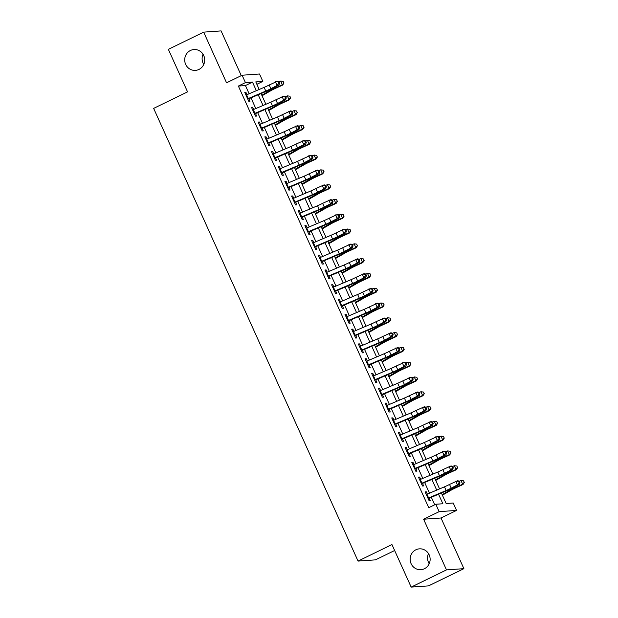 <?xml version="1.0" encoding="UTF-8"?>
<svg xmlns="http://www.w3.org/2000/svg" width="618" height="618" viewBox="0 0 618 618"><rect width="100%" height="100%" fill="white"/><g stroke="black" fill="none" stroke-linecap="round" stroke-linejoin="round"><path stroke-width="0.93" d="M415.868 549.796A10.444 9.996 86 0 1 419.406 548.846A10.444 9.996 86 0 1 429.811 556.663A10.444 9.996 86 0 1 424.419 568.73A10.444 9.996 86 0 1 420.873 569.68A10.444 9.996 86 0 1 410.468 561.862A10.444 9.996 86 0 1 415.868 549.796M190.421 50.498A10.444 9.996 86 0 1 193.967 49.54A10.444 9.996 86 0 1 204.373 57.366A10.444 9.996 86 0 1 198.973 69.432A10.444 9.996 86 0 1 195.435 70.382A10.444 9.996 86 0 1 185.029 62.557A10.444 9.996 86 0 1 190.421 50.498M429.201 563.74A10.444 9.996 86 0 1 428.49 553.566M203.762 64.434A10.444 9.996 86 0 1 203.044 54.26M441.414 493.002L446.157 503.523L453.218 503.021L456.555 510.422L439.151 511.65L435.806 504.249L442.867 503.755L438.556 494.215M441.02 517.992L423.608 519.22L446.482 569.889L411.163 587.1L428.575 585.872L463.894 568.66L441.02 517.992L456.555 510.422M394.647 550.514L375.466 559.862L358.054 561.09L153.65 108.389L187.555 91.866L168.351 49.34L203.677 32.128L226.551 82.797L242.094 75.226L259.506 73.998L262.843 81.391L255.79 81.893L259.205 89.471M241.275 75.62L221.089 30.9L203.677 32.128M256.879 84.303L262.843 81.391M446.482 569.889L463.894 568.66M427.347 494.106L426.32 491.835L425.138 491.92L429.147 500.796L430.329 500.711L429.016 497.807M420.665 479.313L419.637 477.042L418.463 477.127L422.473 486.003L423.647 485.918L422.333 483.013M413.983 464.52L412.955 462.249L411.781 462.334L415.79 471.21L416.965 471.125L415.651 468.22M407.301 449.726L406.281 447.455L405.099 447.532L409.108 456.416L410.29 456.331L408.977 453.419M400.626 434.933L399.599 432.662L398.425 432.739L402.434 441.615L403.608 441.538L402.295 438.625M393.944 420.14L392.917 417.868L391.742 417.946L395.752 426.822L396.926 426.744L395.613 423.832M387.262 405.338L386.242 403.067L385.06 403.152L389.07 412.028L390.244 411.951L388.938 409.039M380.588 390.545L379.56 388.274L378.386 388.359L382.387 397.235L383.569 397.15L382.256 394.245M373.905 375.752L372.878 373.481L371.704 373.566L375.713 382.442L376.887 382.357L375.574 379.452M367.223 360.958L366.204 358.687L365.022 358.772L369.031 367.648L370.205 367.563L368.892 364.659M360.549 346.165L359.521 343.894L358.347 343.979L362.349 352.855L363.531 352.77L362.218 349.865M353.867 331.372L352.839 329.1L351.665 329.185L355.674 338.061L356.849 337.976L355.535 335.072M347.185 316.578L346.157 314.307L344.983 314.392L348.992 323.268L350.167 323.183L348.853 320.279M340.503 301.785L339.483 299.514L338.301 299.599L342.31 308.475L343.492 308.39L342.179 305.485M333.828 286.991L332.801 284.72L331.627 284.798L335.636 293.681L336.81 293.596L335.497 290.692M327.146 272.198L326.119 269.927L324.944 270.004L328.954 278.88L330.128 278.803L328.815 275.891M320.464 257.405L319.444 255.134L318.262 255.211L322.272 264.087L323.446 264.01L322.14 261.097M313.789 242.604L312.762 240.34L311.588 240.417L315.589 249.293L316.771 249.216L315.458 246.304M307.107 227.81L306.08 225.539L304.906 225.624L308.915 234.5L310.089 234.415L308.776 231.511M300.425 213.017L299.406 210.746L298.224 210.831L302.233 219.707L303.407 219.622L302.094 216.717M293.751 198.224L292.723 195.952L291.549 196.037L295.551 204.913L296.733 204.828L295.419 201.924M287.069 183.43L286.041 181.159L284.867 181.244L288.876 190.12L290.051 190.035L288.737 187.13M280.387 168.637L279.359 166.366L278.185 166.451L282.194 175.327L283.368 175.242L282.055 172.337M273.712 153.843L272.685 151.572L271.503 151.657L275.512 160.533L276.694 160.448L275.381 157.544M267.03 139.05L266.003 136.779L264.828 136.864L268.838 145.74L270.012 145.655L268.699 142.75M260.348 124.257L259.321 121.985L258.146 122.07L262.156 130.946L263.33 130.862L262.017 127.957M253.666 109.463L252.646 107.192L251.464 107.269L255.473 116.145L256.655 116.068L255.342 113.156M249.131 93.758L245.431 85.562L238.37 86.064L428.745 507.695L435.806 504.249M434.717 504.782L431.333 497.289M429.479 493.195L424.651 482.496M422.805 478.402L417.969 467.702M416.123 463.608L411.294 452.909M409.44 448.815L404.612 438.116M402.766 434.021L397.93 423.322M396.084 419.228L391.248 408.529M389.402 404.435L384.574 393.736M382.72 389.641L377.892 378.934M376.045 374.848L371.209 364.141M369.363 360.047L364.535 349.348M362.681 345.253L357.853 334.554M356.007 330.46L351.171 319.761M349.325 315.667L344.496 304.968M342.642 300.873L337.814 290.174M335.968 286.08L331.132 275.381M329.286 271.287L324.45 260.587M322.604 256.493L317.776 245.794M315.922 241.7L311.093 231.001M309.247 226.906L304.411 216.207M302.565 212.113L297.737 201.406M295.883 197.312L291.055 186.613M289.209 182.519L284.373 171.819M282.526 167.725L277.698 157.026M275.844 152.932L271.016 142.233M269.17 138.138L264.334 127.439M262.488 123.345L257.66 112.646M255.806 108.552L250.978 97.853M246.991 94.67L245.964 92.399L244.79 92.476L248.799 101.352L249.973 101.275L248.66 98.362M423.608 519.22L439.151 511.65M238.37 86.064L245.431 82.619L242.094 75.226M411.163 587.1L391.959 544.566L358.054 561.09M261.059 93.565L265.887 104.264M267.733 108.359L272.569 119.058M274.415 123.152L279.251 133.851M281.097 137.945L285.925 148.644M287.779 152.739L292.608 163.438M294.454 167.532L299.29 178.231M301.136 182.325L305.964 193.025M307.818 197.119L312.646 207.826M314.492 211.912L319.328 222.619M321.175 226.713L326.003 237.412M327.857 241.507L332.685 252.206M334.531 256.3L339.367 266.999M341.213 271.093L346.049 281.793M347.895 285.887L352.724 296.586M354.577 300.68L359.406 311.379M361.252 315.474L366.088 326.173M367.934 330.267L372.762 340.966M374.616 345.06L379.444 355.759M381.291 359.854L386.126 370.553M387.973 374.647L392.801 385.354M394.655 389.448L399.483 400.147M401.329 404.242L406.165 414.941M408.011 419.035L412.839 429.734M414.693 433.828L419.522 444.527M421.368 448.622L426.204 459.321M428.05 463.415L432.886 474.114M434.732 478.208L439.56 488.908M256.354 90.684L252.492 82.124L245.431 82.619M436.71 490.12L431.882 479.421M430.035 475.327L425.199 464.628M423.353 460.534L418.517 449.834M416.671 445.74L411.843 435.041M409.989 430.947L405.161 420.248M403.315 416.153L398.479 405.454M396.632 401.36L391.804 390.661M389.95 386.567L385.122 375.86M383.276 371.766L378.44 361.066M376.594 356.972L371.766 346.273M369.912 342.179L365.084 331.48M363.237 327.385L358.401 316.686M356.555 312.592L351.719 301.893M349.873 297.799L345.045 287.1M343.191 283.005L338.363 272.306M336.516 268.212L331.681 257.513M329.834 253.419L325.006 242.719M323.152 238.625L318.324 227.926M316.478 223.832L311.642 213.125M309.796 209.031L304.968 198.332M303.114 194.237L298.285 183.538M296.439 179.444L291.603 168.745M289.757 164.651L284.921 153.952M283.075 149.857L278.247 139.158M276.401 135.064L271.565 124.365M269.718 120.271L264.883 109.571M263.036 105.477L258.208 94.778M245.431 85.562L252.492 82.124M244.967 92.878L245.964 92.399M251.65 107.671L252.646 107.192M258.332 122.472L259.321 121.985M265.006 137.266L266.003 136.779M271.688 152.059L272.685 151.572M278.37 166.852L279.359 166.366M285.045 181.646L286.041 181.159M291.727 196.439L292.723 195.952M298.409 211.232L299.406 210.746M305.083 226.026L306.08 225.539M311.766 240.819L312.762 240.34M318.448 255.613L319.444 255.134M325.13 270.406L326.119 269.927M331.804 285.207L332.801 284.72M338.486 300L339.483 299.514M345.168 314.794L346.157 314.307M351.843 329.587L352.839 329.1M358.525 344.38L359.521 343.894M365.207 359.174L366.204 358.687M371.881 373.967L372.878 373.481M378.564 388.761L379.56 388.274M385.246 403.554L386.242 403.067M391.928 418.347L392.917 417.868M398.602 433.141L399.599 432.662M405.284 447.934L406.281 447.455M411.967 462.735L412.955 462.249M418.641 477.529L419.637 477.042M425.323 492.322L426.32 491.835M245.972 95.102A5.709 0.595 -24.3 0 1 246.605 94.832L264.118 87.377A8.158 0.85 155.7 0 0 269.178 85.006L277.327 81.298L278.903 81.684L278.131 81.87L278.803 83.345L279.575 83.16L278.903 81.684M247.64 98.803A5.709 0.595 -24.3 0 1 248.274 98.532L265.786 91.078A8.158 0.85 155.7 0 0 270.846 88.706L277.065 85.462L275.396 81.761L278.131 81.87M278.803 83.345L277.065 85.462L278.996 84.998L272.777 88.243A12.244 1.275 -24.3 0 1 265.192 91.804L248.838 98.764M278.996 84.998L279.575 83.16M262.047 95.759L270.792 90.73A8.158 0.85 -24.3 0 1 275.435 88.382L282.681 85.06L282.318 84.759L275.072 88.08A12.244 1.275 155.7 0 0 268.112 91.603L261.808 95.226M283.847 82.858L283.183 81.383L283.847 82.858L282.318 84.759L280.649 81.066L278.973 81.831M280.649 81.066L283.183 81.383M283.994 82.982L282.681 85.06M252.654 109.896A5.709 0.595 -24.3 0 1 253.28 109.625L270.8 102.179A8.158 0.85 155.7 0 0 275.852 99.799L284.01 96.091L285.586 96.478L284.813 96.663L285.477 98.138L286.25 97.953L285.586 96.478M254.322 113.596A5.709 0.595 -24.3 0 1 254.956 113.326L272.468 105.871A8.158 0.85 155.7 0 0 277.528 103.5L283.747 100.255L282.078 96.555L284.813 96.663M285.477 98.138L283.747 100.255L285.678 99.792L279.46 103.036A12.244 1.275 -24.3 0 1 271.874 106.597L255.52 113.557M285.678 99.792L286.25 97.953M259.336 124.689A5.709 0.595 -24.3 0 1 259.962 124.419L277.474 116.972A8.158 0.85 155.7 0 0 282.534 114.593L290.692 110.885L292.268 111.271L291.495 111.456L292.159 112.932L292.932 112.746L292.268 111.271M261.005 128.389A5.709 0.595 -24.3 0 1 261.63 128.119L279.151 120.664A8.158 0.85 155.7 0 0 284.203 118.293L290.429 115.048L288.76 111.348L291.495 111.456M292.159 112.932L290.429 115.048L292.36 114.585L286.134 117.829A12.244 1.275 -24.3 0 1 278.548 121.391L262.194 128.351M292.36 114.585L292.932 112.746M266.01 139.483A5.709 0.595 -24.3 0 1 266.644 139.212L284.156 131.765A8.158 0.85 155.7 0 0 289.216 129.386L297.366 125.678L298.942 126.064L298.17 126.25L298.842 127.725L299.614 127.54L298.942 126.064M267.679 143.183A5.709 0.595 -24.3 0 1 268.312 142.912L285.825 135.466A8.158 0.85 155.7 0 0 290.885 133.086L297.103 129.842L295.435 126.142L298.17 126.25M298.842 127.725L297.103 129.842L299.042 129.378L292.816 132.623A12.244 1.275 -24.3 0 1 285.23 136.184L268.876 143.144M299.042 129.378L299.614 127.54M272.692 154.284A5.709 0.595 -24.3 0 1 273.318 154.006L290.839 146.559A8.158 0.85 155.7 0 0 295.891 144.179L304.048 140.471L305.624 140.858L304.852 141.043L305.524 142.526L306.296 142.341L305.624 140.858M274.361 157.976A5.709 0.595 -24.3 0 1 274.995 157.706L292.507 150.259A8.158 0.85 155.7 0 0 297.567 147.88L303.786 144.635L302.117 140.935L304.852 141.043M305.524 142.526L303.786 144.635L305.717 144.172L299.498 147.416A12.244 1.275 -24.3 0 1 291.912 150.977L275.558 157.938M305.717 144.172L306.296 142.341M268.73 110.552L277.474 105.523A8.158 0.85 -24.3 0 1 282.109 103.175L289.355 99.853L288.992 99.552L281.754 102.874A12.244 1.275 155.7 0 0 274.794 106.396L268.49 110.019M290.53 97.652L289.865 96.176L290.53 97.652L288.992 99.552L287.324 95.86L285.655 96.624M287.324 95.86L289.865 96.176M290.676 97.775L289.355 99.853M275.412 125.346L284.156 120.317A8.158 0.85 -24.3 0 1 288.791 117.968L296.037 114.654L295.674 114.353L288.428 117.667A12.244 1.275 155.7 0 0 281.476 121.19L275.164 124.813M297.212 112.445L296.54 110.97L297.212 112.445L295.674 114.353L294.006 110.653L292.329 111.418M294.006 110.653L296.54 110.97M297.351 112.569L296.037 114.654M282.086 140.139L290.839 135.11A8.158 0.85 -24.3 0 1 295.474 132.762L302.72 129.448L302.356 129.147L295.11 132.461A12.244 1.275 155.7 0 0 288.15 135.983L281.847 139.606M303.886 127.238L303.222 125.763L303.886 127.238L302.356 129.147L300.688 125.446L299.012 126.211M300.688 125.446L303.222 125.763M304.033 127.362L302.72 129.448M288.768 154.933L297.513 149.904A8.158 0.85 -24.3 0 1 302.156 147.555L309.394 144.241L309.031 143.94L301.793 147.254A12.244 1.275 155.7 0 0 294.832 150.777L288.529 154.407M310.568 142.04L309.904 140.556L310.568 142.04L309.031 143.94L307.362 140.24L305.694 141.004M307.362 140.24L309.904 140.556M310.715 142.155L309.394 144.241M279.375 169.077A5.709 0.595 -24.3 0 1 280 168.799L297.513 161.352A8.158 0.85 155.7 0 0 302.573 158.973L310.73 155.265L312.306 155.651L311.534 155.836L312.198 157.32L312.971 157.134L312.306 155.651M281.043 172.77A5.709 0.595 -24.3 0 1 281.669 172.499L299.189 165.052A8.158 0.85 155.7 0 0 304.241 162.673L310.468 159.429L308.799 155.728L311.534 155.836M312.198 157.32L310.468 159.429L312.399 158.965L306.173 162.21A12.244 1.275 -24.3 0 1 298.587 165.778L282.233 172.731M312.399 158.965L312.971 157.134M295.45 169.734L304.195 164.697A8.158 0.85 -24.3 0 1 308.83 162.349L316.076 159.035L315.713 158.733L308.467 162.047A12.244 1.275 155.7 0 0 301.514 165.57L295.211 169.201M317.25 156.833L316.578 155.35L317.25 156.833L315.713 158.733L314.044 155.033L312.368 155.798M314.044 155.033L316.578 155.35M317.397 156.949L316.076 159.035M286.049 183.87A5.709 0.595 -24.3 0 1 286.682 183.592L304.195 176.145A8.158 0.85 155.7 0 0 309.255 173.766L317.405 170.058L318.981 170.444L318.208 170.63L318.88 172.113L319.653 171.928L318.981 170.444M287.725 187.563A5.709 0.595 -24.3 0 1 288.351 187.293L305.864 179.846A8.158 0.85 155.7 0 0 310.924 177.466L317.15 174.222L315.474 170.522L318.208 170.63M318.88 172.113L317.15 174.222L319.081 173.758L312.855 177.003A12.244 1.275 -24.3 0 1 305.269 180.572L288.915 187.524M319.081 173.758L319.653 171.928M302.125 184.527L310.877 179.49A8.158 0.85 -24.3 0 1 315.512 177.142L322.758 173.828L322.395 173.527L315.149 176.841A12.244 1.275 155.7 0 0 308.197 180.363L301.885 183.994M323.925 171.626L323.26 170.143L323.925 171.626L322.395 173.527L320.727 169.826L319.05 170.591M320.727 169.826L323.26 170.143M324.071 171.742L322.758 173.828M292.731 198.664A5.709 0.595 -24.3 0 1 293.365 198.393L310.877 190.939A8.158 0.85 155.7 0 0 315.937 188.56L324.087 184.852L325.663 185.238L324.89 185.423L325.562 186.906L326.335 186.721L325.663 185.238M294.4 202.364A5.709 0.595 -24.3 0 1 295.033 202.086L312.546 194.639A8.158 0.85 155.7 0 0 317.606 192.26L323.824 189.015L322.156 185.315L324.89 185.423M325.562 186.906L323.824 189.015L325.756 188.552L319.537 191.796A12.244 1.275 -24.3 0 1 311.951 195.365L295.597 202.318M325.756 188.552L326.335 186.721M308.807 199.32L317.552 194.284A8.158 0.85 -24.3 0 1 322.194 191.935L329.433 188.621L329.077 188.32L321.831 191.634A12.244 1.275 155.7 0 0 314.871 195.157L308.567 198.787M330.607 186.42L329.942 184.936L330.607 186.42L329.077 188.32L327.401 184.62L325.732 185.385M327.401 184.62L329.942 184.936M330.754 186.536L329.433 188.621M299.413 213.457A5.709 0.595 -24.3 0 1 300.039 213.187L317.559 205.732A8.158 0.85 155.7 0 0 322.611 203.361L330.769 199.645L332.345 200.031L331.572 200.217L332.237 201.7L333.009 201.514L332.345 200.031M301.082 217.157A5.709 0.595 -24.3 0 1 301.708 216.879L319.228 209.432A8.158 0.85 155.7 0 0 324.28 207.053L330.506 203.809L328.838 200.108L331.572 200.217M332.237 201.7L330.506 203.809L332.438 203.345L326.211 206.59A12.244 1.275 -24.3 0 1 318.625 210.159L302.279 217.111M332.438 203.345L333.009 201.514M315.489 214.114L324.234 209.077A8.158 0.85 -24.3 0 1 328.869 206.729L336.115 203.415L335.752 203.113L328.506 206.427A12.244 1.275 155.7 0 0 321.553 209.95L315.25 213.581M337.289 201.213L336.617 199.73L337.289 201.213L335.752 203.113L334.083 199.413L332.407 200.178M334.083 199.413L336.617 199.73M337.436 201.337L336.115 203.415M306.088 228.251A5.709 0.595 -24.3 0 1 306.721 227.98L324.234 220.526A8.158 0.85 155.7 0 0 329.294 218.154L337.451 214.446L339.027 214.825L338.255 215.01L338.919 216.493L339.691 216.308L339.027 214.825M307.764 231.951A5.709 0.595 -24.3 0 1 308.39 231.673L325.902 224.226A8.158 0.85 155.7 0 0 330.962 221.847L337.189 218.602L335.512 214.909L338.255 215.01M338.919 216.493L337.189 218.602L339.12 218.139L332.893 221.383A12.244 1.275 -24.3 0 1 325.307 224.952L308.954 231.904M339.12 218.139L339.691 216.308M312.77 243.044A5.709 0.595 -24.3 0 1 313.403 242.774L330.916 235.319A8.158 0.85 155.7 0 0 335.976 232.947L344.126 229.239L345.701 229.626L344.929 229.811L345.601 231.286L346.374 231.101L345.701 229.626M314.438 246.744A5.709 0.595 -24.3 0 1 315.072 246.474L332.584 239.019A8.158 0.85 155.7 0 0 337.644 236.64L343.863 233.395L342.194 229.703L344.929 229.811M345.601 231.286L343.863 233.395L345.794 232.932L339.576 236.184A12.244 1.275 -24.3 0 1 331.99 239.745L315.636 246.698M345.794 232.932L346.374 231.101M319.452 257.837A5.709 0.595 -24.3 0 1 320.078 257.567L337.598 250.112A8.158 0.85 155.7 0 0 342.65 247.741L350.808 244.033L352.384 244.419L351.611 244.604L352.275 246.08L353.048 245.894L352.384 244.419M321.121 261.538A5.709 0.595 -24.3 0 1 321.746 261.267L339.267 253.813A8.158 0.85 155.7 0 0 344.326 251.441L350.545 248.189L348.876 244.496L351.611 244.604M352.275 246.08L350.545 248.189L352.476 247.733L346.258 250.978A12.244 1.275 -24.3 0 1 338.672 254.539L322.318 261.499M352.476 247.733L353.048 245.894M326.134 272.631A5.709 0.595 -24.3 0 1 326.76 272.36L344.272 264.913A8.158 0.85 155.7 0 0 349.332 262.534L357.49 258.826L359.066 259.212L358.293 259.398L358.958 260.873L359.73 260.688L359.066 259.212M327.803 276.331A5.709 0.595 -24.3 0 1 328.428 276.061L345.949 268.606A8.158 0.85 155.7 0 0 351.001 266.234L357.227 262.99L355.559 259.29L358.293 259.398M358.958 260.873L357.227 262.99L359.158 262.526L352.932 265.771A12.244 1.275 -24.3 0 1 345.346 269.332L328.992 276.292M359.158 262.526L359.73 260.688M332.808 287.424A5.709 0.595 -24.3 0 1 333.442 287.154L350.954 279.707A8.158 0.85 155.7 0 0 356.014 277.327L364.164 273.619L365.74 274.006L364.968 274.191L365.64 275.667L366.412 275.481L365.74 274.006M334.477 291.124A5.709 0.595 -24.3 0 1 335.111 290.854L352.623 283.399A8.158 0.85 155.7 0 0 357.683 281.028L363.902 277.783L362.233 274.083L364.968 274.191M365.64 275.667L363.902 277.783L365.833 277.32L359.614 280.564A12.244 1.275 -24.3 0 1 352.028 284.125L335.674 291.086M365.833 277.32L366.412 275.481M339.491 302.217A5.709 0.595 -24.3 0 1 340.116 301.947L357.637 294.5A8.158 0.85 155.7 0 0 362.689 292.121L370.846 288.413L372.422 288.799L371.65 288.985L372.314 290.46L373.094 290.275L372.422 288.799M341.159 305.918A5.709 0.595 -24.3 0 1 341.793 305.647L359.305 298.193A8.158 0.85 155.7 0 0 364.365 295.821L370.584 292.577L368.915 288.876L371.65 288.985M372.314 290.46L370.584 292.577L372.515 292.113L366.296 295.358A12.244 1.275 -24.3 0 1 358.71 298.919L342.357 305.879M372.515 292.113L373.094 290.275M346.173 317.019A5.709 0.595 -24.3 0 1 346.798 316.74L364.311 309.294A8.158 0.85 155.7 0 0 369.371 306.914L377.528 303.206L379.104 303.592L378.332 303.778L378.996 305.253L379.769 305.076L379.104 303.592M347.841 320.711A5.709 0.595 -24.3 0 1 348.467 320.441L365.987 312.994A8.158 0.85 155.7 0 0 371.039 310.615L377.266 307.37L375.597 303.67L378.332 303.778M378.996 305.253L377.266 307.37L379.197 306.907L372.971 310.151A12.244 1.275 -24.3 0 1 365.385 313.712L349.031 320.672M379.197 306.907L379.769 305.076M352.847 331.812A5.709 0.595 -24.3 0 1 353.481 331.534L370.993 324.087A8.158 0.85 155.7 0 0 376.053 321.708L384.203 318L385.779 318.386L385.006 318.571L385.678 320.054L386.451 319.869L385.779 318.386M354.516 335.504A5.709 0.595 -24.3 0 1 355.149 335.234L372.662 327.787A8.158 0.85 155.7 0 0 377.722 325.408L383.94 322.163L382.272 318.463L385.006 318.571M385.678 320.054L383.94 322.163L385.879 321.7L379.653 324.944A12.244 1.275 -24.3 0 1 372.067 328.513L355.713 335.466M385.879 321.7L386.451 319.869M359.529 346.605A5.709 0.595 -24.3 0 1 360.155 346.327L377.675 338.88A8.158 0.85 155.7 0 0 382.735 336.501L390.885 332.793L392.461 333.179L391.688 333.365L392.36 334.848L393.133 334.662L392.461 333.179M361.198 350.298A5.709 0.595 -24.3 0 1 361.831 350.027L379.344 342.581A8.158 0.85 155.7 0 0 384.404 340.201L390.622 336.957L388.954 333.256L391.688 333.365M392.36 334.848L390.622 336.957L392.554 336.493L386.335 339.738A12.244 1.275 -24.3 0 1 378.749 343.307L362.395 350.259M392.554 336.493L393.133 334.662M366.211 361.399A5.709 0.595 -24.3 0 1 366.837 361.121L384.357 353.674A8.158 0.85 155.7 0 0 389.41 351.294L397.567 347.586L399.143 347.973L398.371 348.158L399.035 349.641L399.807 349.456L399.143 347.973M367.88 365.099A5.709 0.595 -24.3 0 1 368.506 364.821L386.026 357.374A8.158 0.85 155.7 0 0 391.078 354.995L397.304 351.75L395.636 348.05L398.371 348.158M399.035 349.641L397.304 351.75L399.236 351.287L393.009 354.531A12.244 1.275 -24.3 0 1 385.423 358.1L369.077 365.053M399.236 351.287L399.807 349.456M372.886 376.192A5.709 0.595 -24.3 0 1 373.519 375.922L391.032 368.467A8.158 0.85 155.7 0 0 396.092 366.088L404.242 362.38L405.825 362.766L405.045 362.951L405.717 364.435L406.49 364.249L405.825 362.766M374.562 379.892A5.709 0.595 -24.3 0 1 375.188 379.614L392.7 372.167A8.158 0.85 155.7 0 0 397.76 369.788L403.987 366.544L402.31 362.843L405.045 362.951M405.717 364.435L403.987 366.544L405.918 366.08L399.691 369.325A12.244 1.275 -24.3 0 1 392.106 372.893L375.752 379.846M405.918 366.08L406.49 364.249M379.568 390.985A5.709 0.595 -24.3 0 1 380.201 390.715L397.714 383.26A8.158 0.85 155.7 0 0 402.774 380.889L410.924 377.181L412.5 377.559L411.727 377.745L412.399 379.228L413.172 379.043L412.5 377.559M381.236 394.686A5.709 0.595 -24.3 0 1 381.87 394.408L399.382 386.961A8.158 0.85 155.7 0 0 404.442 384.581L410.661 381.337L408.992 377.637L411.727 377.745M412.399 379.228L410.661 381.337L412.592 380.873L406.374 384.118A12.244 1.275 -24.3 0 1 398.788 387.687L382.434 394.639M412.592 380.873L413.172 379.043M322.163 228.907L330.916 223.87A8.158 0.85 -24.3 0 1 335.551 221.53L342.797 218.208L342.434 217.907L335.188 221.229A12.244 1.275 155.7 0 0 328.235 224.743L321.924 228.374M343.971 216.006L343.299 214.531L343.971 216.006L342.434 217.907L340.765 214.207L339.089 214.979M340.765 214.207L343.299 214.531M344.11 216.13L342.797 218.208M328.846 243.701L337.59 238.672A8.158 0.85 -24.3 0 1 342.233 236.323L349.479 233.001L349.116 232.7L341.87 236.022A12.244 1.275 155.7 0 0 334.91 239.537L328.606 243.168M350.645 230.8L349.981 229.324L350.645 230.8L349.116 232.7L347.44 229L345.771 229.772M347.44 229L349.981 229.324M350.792 230.923L349.479 233.001M335.528 258.494L344.272 253.465A8.158 0.85 -24.3 0 1 348.907 251.117L356.153 247.795L355.79 247.494L348.552 250.815A12.244 1.275 155.7 0 0 341.592 254.33L335.288 257.961M357.328 245.593L356.656 244.118L357.328 245.593L355.79 247.494L354.122 243.801L352.453 244.566M354.122 243.801L356.656 244.118M357.474 245.717L356.153 247.795M342.21 273.287L350.954 268.258A8.158 0.85 -24.3 0 1 355.589 265.91L362.836 262.588L362.472 262.287L355.226 265.609A12.244 1.275 155.7 0 0 348.274 269.131L341.963 272.754M364.01 260.387L363.338 258.911L364.01 260.387L362.472 262.287L360.804 258.594L359.128 259.359M360.804 258.594L363.338 258.911M364.149 260.51L362.836 262.588M348.884 288.081L357.629 283.052A8.158 0.85 -24.3 0 1 362.272 280.703L369.518 277.389L369.155 277.08L361.909 280.402A12.244 1.275 155.7 0 0 354.948 283.925L348.645 287.548M370.684 275.18L370.02 273.704L370.684 275.18L369.155 277.08L367.486 273.388L365.81 274.153M367.486 273.388L370.02 273.704M370.831 275.304L369.518 277.389M355.566 302.874L364.311 297.845A8.158 0.85 -24.3 0 1 368.954 295.497L376.192 292.183L375.829 291.881L368.591 295.195A12.244 1.275 155.7 0 0 361.63 298.718L355.327 302.341M377.366 289.973L376.702 288.498L377.366 289.973L375.829 291.881L374.16 288.181L372.492 288.946M374.16 288.181L376.702 288.498M377.513 290.097L376.192 292.183M362.248 317.667L370.993 312.638A8.158 0.85 -24.3 0 1 375.628 310.29L382.874 306.976L382.511 306.675L375.265 309.989A12.244 1.275 155.7 0 0 368.313 313.511L362.001 317.142M384.048 304.774L383.376 303.291L384.048 304.774L382.511 306.675L380.842 302.974L379.166 303.739M380.842 302.974L383.376 303.291M384.195 304.89L382.874 306.976M368.923 332.469L377.675 327.432A8.158 0.85 -24.3 0 1 382.31 325.083L389.556 321.769L389.193 321.468L381.947 324.782A12.244 1.275 155.7 0 0 374.987 328.305L368.683 331.936M390.723 319.568L390.058 318.085L390.723 319.568L389.193 321.468L387.525 317.768L385.848 318.533M387.525 317.768L390.058 318.085M390.87 319.684L389.556 321.769M375.605 347.262L384.35 342.225A8.158 0.85 -24.3 0 1 388.992 339.877L396.231 336.563L395.875 336.262L388.629 339.576A12.244 1.275 155.7 0 0 381.669 343.098L375.365 346.729M397.405 334.361L396.741 332.878L397.405 334.361L395.875 336.262L394.199 332.561L392.53 333.326M394.199 332.561L396.741 332.878M397.552 334.477L396.231 336.563M382.287 362.055L391.032 357.019A8.158 0.85 -24.3 0 1 395.667 354.67L402.913 351.356L402.55 351.055L395.304 354.369A12.244 1.275 155.7 0 0 388.351 357.892L382.048 361.522M404.087 349.155L403.415 347.671L404.087 349.155L402.55 351.055L400.881 347.355L399.205 348.119M400.881 347.355L403.415 347.671M404.234 349.27L402.913 351.356M388.961 376.849L397.714 371.812A8.158 0.85 -24.3 0 1 402.349 369.464L409.595 366.15L409.232 365.848L401.986 369.162A12.244 1.275 155.7 0 0 395.033 372.685L388.722 376.316M410.769 363.948L410.097 362.465L410.769 363.948L409.232 365.848L407.563 362.148L405.887 362.913M407.563 362.148L410.097 362.465M410.908 364.072L409.595 366.15M395.644 391.642L404.388 386.605A8.158 0.85 -24.3 0 1 409.031 384.265L416.269 380.943L415.914 380.642L408.668 383.956A12.244 1.275 155.7 0 0 401.708 387.478L395.404 391.109M417.444 378.741L416.779 377.258L417.444 378.741L415.914 380.642L414.238 376.941L412.569 377.714M414.238 376.941L416.779 377.258M417.59 378.865L416.269 380.943M386.25 405.779A5.709 0.595 -24.3 0 1 386.876 405.508L404.396 398.054A8.158 0.85 155.7 0 0 409.448 395.682L417.606 391.974L419.182 392.36L418.409 392.546L419.074 394.021L419.846 393.836L419.182 392.36M387.919 409.479A5.709 0.595 -24.3 0 1 388.544 409.209L406.065 401.754A8.158 0.85 155.7 0 0 411.117 399.375L417.343 396.13L415.675 392.438L418.409 392.546M419.074 394.021L417.343 396.13L419.274 395.667L413.056 398.911A12.244 1.275 -24.3 0 1 405.47 402.48L389.116 409.433M419.274 395.667L419.846 393.836M392.924 420.572A5.709 0.595 -24.3 0 1 393.558 420.302L411.07 412.847A8.158 0.85 155.7 0 0 416.13 410.476L424.288 406.768L425.864 407.154L425.091 407.339L425.756 408.815L426.528 408.629L425.864 407.154M394.601 424.272A5.709 0.595 -24.3 0 1 395.226 424.002L412.739 416.547A8.158 0.85 155.7 0 0 417.799 414.176L424.025 410.924L422.349 407.231L425.091 407.339M425.756 408.815L424.025 410.924L425.956 410.46L419.73 413.712A12.244 1.275 -24.3 0 1 412.144 417.274L395.79 424.226M425.956 410.46L426.528 408.629M399.607 435.366A5.709 0.595 -24.3 0 1 400.24 435.095L417.753 427.648A8.158 0.85 155.7 0 0 422.812 425.269L430.962 421.561L432.538 421.947L431.766 422.133L432.438 423.608L433.21 423.423L432.538 421.947M401.275 439.066A5.709 0.595 -24.3 0 1 401.909 438.795L419.421 431.341A8.158 0.85 155.7 0 0 424.481 428.969L430.7 425.725L429.031 422.024L431.766 422.133M432.438 423.608L430.7 425.725L432.631 425.261L426.412 428.506A12.244 1.275 -24.3 0 1 418.826 432.067L402.472 439.027M432.631 425.261L433.21 423.423M406.289 450.159A5.709 0.595 -24.3 0 1 406.914 449.889L424.435 442.442A8.158 0.85 155.7 0 0 429.487 440.062L437.644 436.354L439.22 436.741L438.448 436.926L439.112 438.401L439.885 438.216L439.22 436.741M407.957 453.859A5.709 0.595 -24.3 0 1 408.591 453.589L426.103 446.134A8.158 0.85 155.7 0 0 431.163 443.763L437.382 440.518L435.713 436.818L438.448 436.926M439.112 438.401L437.382 440.518L439.313 440.055L433.094 443.299A12.244 1.275 -24.3 0 1 425.508 446.86L409.155 453.821M439.313 440.055L439.885 438.216M402.326 406.435L411.07 401.399A8.158 0.85 -24.3 0 1 415.705 399.058L422.951 395.736L422.588 395.435L415.342 398.757A12.244 1.275 155.7 0 0 408.39 402.272L402.086 405.902M424.126 393.535L423.454 392.059L424.126 393.535L422.588 395.435L420.92 391.735L419.251 392.507M420.92 391.735L423.454 392.059M424.272 393.658L422.951 395.736M409 421.229L417.753 416.2A8.158 0.85 -24.3 0 1 422.388 413.851L429.634 410.53L429.271 410.228L422.024 413.55A12.244 1.275 155.7 0 0 415.072 417.065L408.761 420.696M430.808 408.328L430.136 406.853L430.808 408.328L429.271 410.228L427.602 406.528L425.926 407.301M427.602 406.528L430.136 406.853M430.947 408.452L429.634 410.53M415.682 436.022L424.427 430.993A8.158 0.85 -24.3 0 1 429.07 428.645L436.316 425.323L435.953 425.022L428.707 428.344A12.244 1.275 155.7 0 0 421.746 431.866L415.443 435.489M437.482 423.121L436.818 421.646L437.482 423.121L435.953 425.022L434.284 421.329L432.608 422.094M434.284 421.329L436.818 421.646M437.629 423.245L436.316 425.323M422.364 450.816L431.109 445.787A8.158 0.85 -24.3 0 1 435.744 443.438L442.99 440.124L442.627 439.815L435.389 443.137A12.244 1.275 155.7 0 0 428.428 446.66L422.125 450.283M444.164 437.915L443.5 436.439L444.164 437.915L442.627 439.815L440.958 436.123L439.29 436.887M440.958 436.123L443.5 436.439M444.311 438.038L442.99 440.124M412.971 464.952A5.709 0.595 -24.3 0 1 413.596 464.682L431.109 457.235A8.158 0.85 155.7 0 0 436.169 454.856L444.327 451.148L445.902 451.534L445.13 451.719L445.794 453.195L446.567 453.009L445.902 451.534M414.639 468.653A5.709 0.595 -24.3 0 1 415.265 468.382L432.785 460.928A8.158 0.85 155.7 0 0 437.838 458.556L444.064 455.311L442.395 451.611L445.13 451.719M445.794 453.195L444.064 455.311L445.995 454.848L439.769 458.092A12.244 1.275 -24.3 0 1 432.183 461.654L415.829 468.614M445.995 454.848L446.567 453.009M429.046 465.609L437.791 460.58A8.158 0.85 -24.3 0 1 442.426 458.232L449.672 454.918L449.309 454.616L442.063 457.93A12.244 1.275 155.7 0 0 435.111 461.453L428.799 465.076M450.846 452.708L450.174 451.233L450.846 452.708L449.309 454.616L447.641 450.916L445.964 451.681M447.641 450.916L450.174 451.233M450.985 452.832L449.672 454.918M419.645 479.746A5.709 0.595 -24.3 0 1 420.279 479.475L437.791 472.028A8.158 0.85 155.7 0 0 442.851 469.649L451.001 465.941L452.577 466.327L451.804 466.513L452.476 467.988L453.249 467.803L452.577 466.327M421.314 483.446A5.709 0.595 -24.3 0 1 421.947 483.176L439.46 475.729A8.158 0.85 155.7 0 0 444.52 473.349L450.738 470.105L449.07 466.405L451.804 466.513M452.476 467.988L450.738 470.105L452.677 469.641L446.451 472.886A12.244 1.275 -24.3 0 1 438.865 476.447L422.511 483.407M452.677 469.641L453.249 467.803M435.721 480.402L444.466 475.373A8.158 0.85 -24.3 0 1 449.108 473.025L456.354 469.711L455.991 469.41L448.745 472.724A12.244 1.275 155.7 0 0 441.785 476.246L435.481 479.869M457.521 467.509L456.856 466.026L457.521 467.509L455.991 469.41L454.323 465.709L452.646 466.474M454.323 465.709L456.856 466.026M457.668 467.625L456.354 469.711M426.327 494.547A5.709 0.595 -24.3 0 1 426.953 494.269L444.473 486.822A8.158 0.85 155.7 0 0 449.525 484.442L457.683 480.734L459.259 481.121L458.486 481.306L459.159 482.789L459.931 482.604L459.259 481.121M427.996 498.239A5.709 0.595 -24.3 0 1 428.629 497.969L446.142 490.522A8.158 0.85 155.7 0 0 451.202 488.143L457.42 484.898L455.752 481.198L458.486 481.306M459.159 482.789L457.42 484.898L459.352 484.435L453.133 487.679A12.244 1.275 -24.3 0 1 445.547 491.248L429.193 498.201M459.352 484.435L459.931 482.604M442.403 495.196L451.148 490.167A8.158 0.85 -24.3 0 1 455.79 487.818L463.029 484.504L462.666 484.203L455.427 487.517A12.244 1.275 155.7 0 0 448.467 491.04L442.164 494.67M464.203 482.303L463.539 480.819L464.203 482.303L462.666 484.203L460.997 480.503L459.329 481.267M460.997 480.503L463.539 480.819M464.35 482.419L463.029 484.504M264.118 87.377L265.786 91.078M269.178 85.006L270.846 88.706M246.605 94.832L248.274 98.532M275.072 88.08L274.693 87.238M268.112 91.603L267.71 90.699M270.8 102.179L272.468 105.871M275.852 99.799L277.528 103.5M253.28 109.625L254.956 113.326M277.474 116.972L279.151 120.664M282.534 114.593L284.203 118.293M259.962 124.419L261.63 128.119M284.156 131.765L285.825 135.466M289.216 129.386L290.885 133.086M266.644 139.212L268.312 142.912M290.839 146.559L292.507 150.259M295.891 144.179L297.567 147.88M273.318 154.006L274.995 157.706M281.754 102.874L281.375 102.032M274.794 106.396L274.384 105.493M288.428 117.667L288.05 116.825M281.476 121.19L281.066 120.286M295.11 132.461L294.732 131.626M288.15 135.983L287.749 135.079M301.793 147.254L301.414 146.42M294.832 150.777L294.423 149.873M297.513 161.352L299.189 165.052M302.573 158.973L304.241 162.673M280 168.799L281.669 172.499M308.467 162.047L308.088 161.213M301.514 165.57L301.105 164.666M304.195 176.145L305.864 179.846M309.255 173.766L310.924 177.466M286.682 183.592L288.351 187.293M315.149 176.841L314.771 176.006M308.197 180.363L307.787 179.459M310.877 190.939L312.546 194.639M315.937 188.56L317.606 192.26M293.365 198.393L295.033 202.086M321.831 191.634L321.453 190.8M314.871 195.157L314.469 194.261M317.559 205.732L319.228 209.432M322.611 203.361L324.28 207.053M300.039 213.187L301.708 216.879M328.506 206.427L328.127 205.593M321.553 209.95L321.144 209.054M324.234 220.526L325.902 224.226M329.294 218.154L330.962 221.847M306.721 227.98L308.39 231.673M330.916 235.319L332.584 239.019M335.976 232.947L337.644 236.64M313.403 242.774L315.072 246.474M337.598 250.112L339.267 253.813M342.65 247.741L344.326 251.441M320.078 257.567L321.746 261.267M344.272 264.913L345.949 268.606M349.332 262.534L351.001 266.234M326.76 272.36L328.428 276.061M350.954 279.707L352.623 283.399M356.014 277.327L357.683 281.028M333.442 287.154L335.111 290.854M357.637 294.5L359.305 298.193M362.689 292.121L364.365 295.821M340.116 301.947L341.793 305.647M364.311 309.294L365.987 312.994M369.371 306.914L371.039 310.615M346.798 316.74L348.467 320.441M370.993 324.087L372.662 327.787M376.053 321.708L377.722 325.408M353.481 331.534L355.149 335.234M377.675 338.88L379.344 342.581M382.735 336.501L384.404 340.201M360.155 346.327L361.831 350.027M384.357 353.674L386.026 357.374M389.41 351.294L391.078 354.995M366.837 361.121L368.506 364.821M391.032 368.467L392.7 372.167M396.092 366.088L397.76 369.788M373.519 375.922L375.188 379.614M397.714 383.26L399.382 386.961M402.774 380.889L404.442 384.581M380.201 390.715L381.87 394.408M335.188 221.229L334.809 220.387M328.235 224.743L327.826 223.847M341.87 236.022L341.491 235.18M334.91 239.537L334.508 238.641M348.552 250.815L348.173 249.973M341.592 254.33L341.182 253.434M355.226 265.609L354.848 264.767M348.274 269.131L347.864 268.227M361.909 280.402L361.53 279.56M354.948 283.925L354.547 283.021M368.591 295.195L368.212 294.361M361.63 298.718L361.221 297.814M375.265 309.989L374.887 309.154M368.313 313.511L367.903 312.608M381.947 324.782L381.569 323.948M374.987 328.305L374.585 327.401M388.629 339.576L388.251 338.741M381.669 343.098L381.267 342.194M395.304 354.369L394.925 353.535M388.351 357.892L387.942 356.995M401.986 369.162L401.607 368.328M395.033 372.685L394.624 371.789M408.668 383.956L408.289 383.121M401.708 387.478L401.306 386.582M404.396 398.054L406.065 401.754M409.448 395.682L411.117 399.375M386.876 405.508L388.544 409.209M411.07 412.847L412.739 416.547M416.13 410.476L417.799 414.176M393.558 420.302L395.226 424.002M417.753 427.648L419.421 431.341M422.812 425.269L424.481 428.969M400.24 435.095L401.909 438.795M424.435 442.442L426.103 446.134M429.487 440.062L431.163 443.763M406.914 449.889L408.591 453.589M415.342 398.757L414.972 397.915M408.39 402.272L407.98 401.376M422.024 413.55L421.646 412.708M415.072 417.065L414.663 416.169M428.707 428.344L428.328 427.501M421.746 431.866L421.345 430.962M435.389 443.137L435.01 442.295M428.428 446.66L428.019 445.756M431.109 457.235L432.785 460.928M436.169 454.856L437.838 458.556M413.596 464.682L415.265 468.382M442.063 457.93L441.685 457.088M435.111 461.453L434.701 460.549M437.791 472.028L439.46 475.729M442.851 469.649L444.52 473.349M420.279 479.475L421.947 483.176M448.745 472.724L448.367 471.889M441.785 476.246L441.383 475.342M444.473 486.822L446.142 490.522M449.525 484.442L451.202 488.143M426.953 494.269L428.629 497.969M455.427 487.517L455.049 486.683M448.467 491.04L448.058 490.136"/></g></svg>
